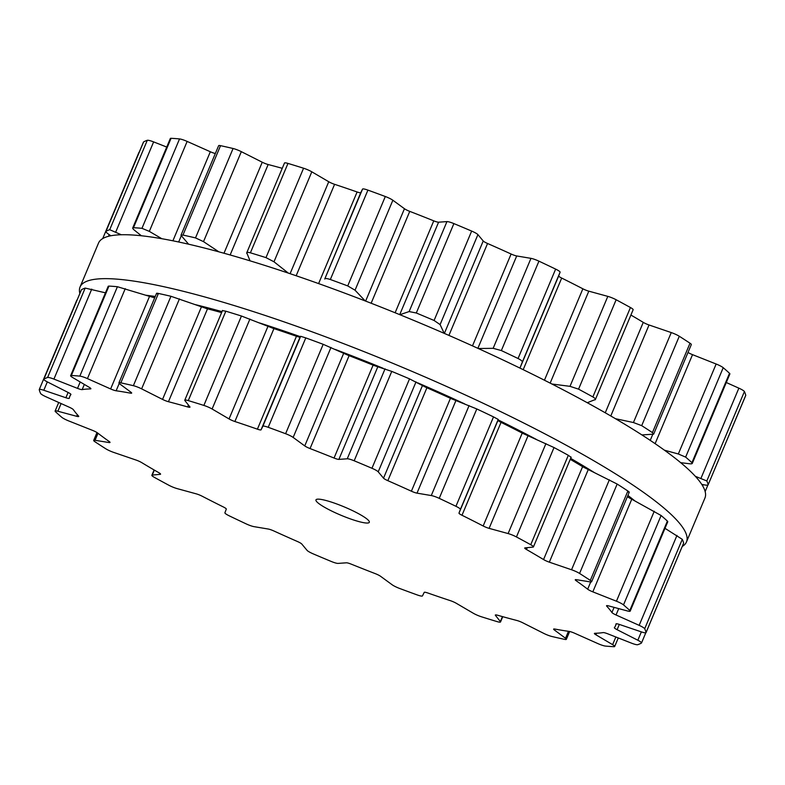 <?xml version="1.0" encoding="UTF-8"?>
<svg xmlns="http://www.w3.org/2000/svg" width="785" height="785" viewBox="0 0 785 785"><rect width="100%" height="100%" fill="white"/><g stroke="black" fill="none" stroke-linecap="round" stroke-linejoin="round"><path stroke-width="1.18" d="M146.02 295.248A299.978 46.413 22.8 0 1 155.244 296.485A299.978 46.413 22.8 0 0 146.02 295.248M195.377 304.639A299.978 46.413 22.8 0 1 222.008 311.645A299.978 46.413 22.8 0 0 195.377 304.639M259.599 322.959A299.978 46.413 22.8 0 1 300.38 336.696A299.978 46.413 22.8 0 0 259.599 322.959M335.205 349.423A299.978 46.413 22.8 0 1 383.129 368.283A299.978 46.413 22.8 0 0 335.205 349.423M417.748 382.854A299.978 46.413 22.8 0 1 464.661 403.892A299.978 46.413 22.8 0 0 417.748 382.854M498.082 419.887A299.978 46.413 22.8 0 1 536.253 439.374A299.978 46.413 22.8 0 0 498.082 419.887M570.656 458.381A299.978 46.413 22.8 0 1 594.029 472.384A299.978 46.413 22.8 0 0 570.656 458.381M627.902 495.433A299.978 46.413 22.8 0 1 634.967 500.987A299.978 46.413 22.8 0 0 627.902 495.433M79.844 293.423A328.915 50.888 22.8 0 1 80.05 287.006A328.915 50.888 22.8 0 1 402.99 367.557A328.915 50.888 22.8 0 1 686.482 541.925A328.915 50.888 22.8 0 1 682.283 546.419A328.915 50.888 22.8 0 0 686.482 541.925L704.95 497.994A328.915 50.888 22.8 0 0 421.447 323.626A328.915 50.888 22.8 0 0 98.517 243.075A328.915 50.888 22.8 0 1 421.447 323.626A328.915 50.888 22.8 0 1 704.95 497.994L686.482 541.925A328.915 50.888 22.8 0 0 402.99 367.557A328.915 50.888 22.8 0 0 80.05 287.006L98.517 243.075L80.05 287.006A328.915 50.888 22.8 0 0 79.844 293.423M639.687 643.945A328.768 50.868 22.8 0 1 637.705 644.701A7.713 1.197 22.8 0 1 631.375 643.101L607.776 633.819A5.789 0.893 -157.2 0 0 603.135 632.592A295.974 45.795 22.8 0 1 599.22 633.053A295.974 45.795 22.8 0 1 594.814 633.289A5.789 0.893 -157.2 0 0 594.402 633.436A5.789 0.893 -157.2 0 0 595.943 634.81L612.624 644.662A7.713 1.197 22.8 0 1 614.675 646.497A7.713 1.197 22.8 0 1 613.929 646.693A328.768 50.868 22.8 0 1 609.808 646.438A328.768 50.868 22.8 0 1 605.461 646.075A7.713 1.197 22.8 0 1 597.856 643.582L574.669 633.25A5.789 0.893 -157.2 0 0 569.164 631.405A295.974 45.795 22.8 0 1 562.197 630.345A295.974 45.795 22.8 0 1 554.818 629.05A5.789 0.893 -157.2 0 0 553.631 629.109A5.789 0.893 -157.2 0 0 554.259 629.894L565.524 638.274A7.713 1.197 22.8 0 1 566.368 639.314A7.713 1.197 22.8 0 1 564.464 639.333A328.768 50.868 22.8 0 1 558.282 637.969A328.768 50.868 22.8 0 1 551.924 636.498A7.713 1.197 22.8 0 1 543.671 633.338L522.751 622.78A5.789 0.893 -157.2 0 0 516.844 620.474A295.974 45.795 22.8 0 1 507.395 617.962A295.974 45.795 22.8 0 1 497.631 615.254A5.789 0.893 -157.2 0 0 495.325 615.047A5.789 0.893 -157.2 0 0 495.433 615.352L500.379 621.573A7.713 1.197 22.8 0 1 500.516 621.985A7.713 1.197 22.8 0 1 497.023 621.583A328.768 50.868 22.8 0 1 489.29 619.228A328.768 50.868 22.8 0 1 481.431 616.774A7.713 1.197 22.8 0 1 473.188 613.183L456.252 603.263A5.789 0.893 -157.2 0 0 450.413 600.682A295.974 45.795 22.8 0 1 439.247 596.934A295.974 45.795 22.8 0 1 427.894 593.018A5.789 0.893 -157.2 0 0 424.224 592.371L422.448 595.923A7.713 1.197 22.8 0 1 417.08 594.883A328.768 50.868 22.8 0 1 408.416 591.723A328.768 50.868 22.8 0 1 399.693 588.485A7.713 1.197 22.8 0 1 392.137 584.756L380.548 576.278A5.789 0.893 -157.2 0 0 375.25 573.629A295.974 45.795 22.8 0 1 363.269 568.948A295.974 45.795 22.8 0 1 351.238 564.15A5.789 0.893 -157.2 0 0 346.411 562.806L338.05 563.404A7.713 1.197 22.8 0 1 331.113 561.403A328.768 50.868 22.8 0 1 322.213 557.684A328.768 50.868 22.8 0 1 313.343 553.925A7.713 1.197 22.8 0 1 307.082 550.373L301.774 544.015A5.789 0.893 -157.2 0 0 297.446 541.513A295.974 45.795 22.8 0 1 285.612 536.273A295.974 45.795 22.8 0 1 273.896 530.984A5.789 0.893 -157.2 0 0 268.293 529.041L254.026 526.647A7.713 1.197 22.8 0 1 246.068 523.84A328.768 50.868 22.8 0 1 237.669 519.866A328.768 50.868 22.8 0 1 229.357 515.892A7.713 1.197 22.8 0 1 224.902 512.801L226.306 509.082A5.789 0.893 -157.2 0 0 223.303 506.933A295.974 45.795 22.8 0 1 212.588 501.556A295.974 45.795 22.8 0 1 202.128 496.198A5.789 0.893 -157.2 0 0 196.191 493.834L177.184 488.623A7.713 1.197 22.8 0 1 168.853 485.248A328.768 50.868 22.8 0 1 161.631 481.342A328.768 50.868 22.8 0 1 154.557 477.476A7.713 1.197 22.8 0 1 151.858 475.278A7.713 1.197 22.8 0 1 152.261 475.082L160.268 474.317A5.789 0.893 -157.2 0 0 160.572 474.179A5.789 0.893 -157.2 0 0 158.825 472.688A295.974 45.795 22.8 0 1 150.092 467.615A295.974 45.795 22.8 0 1 141.742 462.63A5.789 0.893 -157.2 0 0 135.962 460.02L113.746 452.425A7.713 1.197 22.8 0 1 105.72 448.745A328.768 50.868 22.8 0 1 100.254 445.232A328.768 50.868 22.8 0 1 94.985 441.778A7.713 1.197 22.8 0 1 93.69 440.414A7.713 1.197 22.8 0 1 95.044 440.297L109.007 442.534A5.789 0.893 -157.2 0 0 110.018 442.436A5.789 0.893 -157.2 0 0 109.252 441.553A295.974 45.795 22.8 0 1 103.208 437.196A295.974 45.795 22.8 0 1 97.625 432.986A5.789 0.893 -157.2 0 0 92.473 430.347L68.854 420.986A7.713 1.197 22.8 0 1 61.779 417.296A328.768 50.868 22.8 0 1 58.512 414.46A328.768 50.868 22.8 0 1 55.49 411.703A7.713 1.197 22.8 0 1 55.117 411.046A7.713 1.197 22.8 0 1 57.884 411.232L76.665 416.295A5.789 0.893 -157.2 0 0 78.745 416.442A5.789 0.893 -157.2 0 0 78.578 416.06A295.974 45.795 22.8 0 1 75.713 412.763A295.974 45.795 22.8 0 1 73.358 409.662A5.789 0.893 -157.2 0 0 69.257 407.209L46.138 396.837A7.713 1.197 22.8 0 1 40.594 393.442A328.768 50.868 22.8 0 1 39.79 391.509A328.768 50.868 22.8 0 1 39.25 389.674A7.713 1.197 22.8 0 1 39.26 389.537A7.713 1.197 22.8 0 1 43.803 390.273L65.881 397.74A5.789 0.893 -157.2 0 0 69.286 398.289A5.789 0.893 -157.2 0 0 69.296 398.26A295.974 45.795 22.8 0 1 69.796 396.405A295.974 45.795 22.8 0 1 69.845 396.297A295.974 45.795 22.8 0 1 70.915 394.57A5.789 0.893 -157.2 0 0 70.935 394.531A5.789 0.893 -157.2 0 0 68.187 392.49L47.453 381.952A7.713 1.197 22.8 0 1 43.774 379.233A7.713 1.197 22.8 0 1 43.881 379.126A328.768 50.868 22.8 0 1 45.608 378.252A328.768 50.868 22.8 0 1 47.591 377.487A7.713 1.197 22.8 0 1 53.92 379.096L77.519 388.369A5.789 0.893 -157.2 0 0 82.16 389.605A295.974 45.795 22.8 0 1 86.075 389.134A295.974 45.795 22.8 0 1 90.481 388.909A5.789 0.893 -157.2 0 0 90.893 388.761A5.789 0.893 -157.2 0 0 89.353 387.388L72.671 377.526A7.713 1.197 22.8 0 1 70.621 375.691A7.713 1.197 22.8 0 1 71.366 375.495A328.768 50.868 22.8 0 1 75.488 375.75A328.768 50.868 22.8 0 1 79.834 376.123A7.713 1.197 22.8 0 1 87.439 378.605L110.626 388.948A5.789 0.893 -157.2 0 0 116.131 390.783A295.974 45.795 22.8 0 1 123.098 391.852A295.974 45.795 22.8 0 1 130.477 393.148A5.789 0.893 -157.2 0 0 131.664 393.079A5.789 0.893 -157.2 0 0 131.036 392.294L119.771 383.924A7.713 1.197 22.8 0 1 118.927 382.874A7.713 1.197 22.8 0 1 120.831 382.854A328.768 50.868 22.8 0 1 127.013 384.218A328.768 50.868 22.8 0 1 133.371 385.69A7.713 1.197 22.8 0 1 141.624 388.86L162.544 399.408A5.789 0.893 -157.2 0 0 168.451 401.714A295.974 45.795 22.8 0 1 177.901 404.226A295.974 45.795 22.8 0 1 187.664 406.934A5.789 0.893 -157.2 0 0 189.97 407.14A5.789 0.893 -157.2 0 0 189.862 406.836L184.917 400.615A7.713 1.197 22.8 0 1 184.779 400.203A7.713 1.197 22.8 0 1 188.272 400.605A328.768 50.868 22.8 0 1 196.005 402.96A328.768 50.868 22.8 0 1 203.864 405.423A7.713 1.197 22.8 0 1 212.107 409.005L229.043 418.925A5.789 0.893 -157.2 0 0 234.882 421.516A295.974 45.795 22.8 0 1 246.048 425.254A295.974 45.795 22.8 0 1 257.401 429.169A5.789 0.893 -157.2 0 0 261.071 429.817L262.847 426.265A7.713 1.197 22.8 0 1 268.215 427.305A328.768 50.868 22.8 0 1 276.879 430.474A328.768 50.868 22.8 0 1 285.603 433.712A7.713 1.197 22.8 0 1 293.158 437.431L304.747 445.909A5.789 0.893 -157.2 0 0 310.046 448.559A295.974 45.795 22.8 0 1 322.027 453.249A295.974 45.795 22.8 0 1 334.047 458.038A5.789 0.893 -157.2 0 0 338.885 459.392L347.245 458.793A7.713 1.197 22.8 0 1 354.182 460.785A328.768 50.868 22.8 0 1 363.082 464.504A328.768 50.868 22.8 0 1 371.953 468.272A7.713 1.197 22.8 0 1 378.213 471.824L383.522 478.173A5.789 0.893 -157.2 0 0 387.849 480.675A295.974 45.795 22.8 0 1 399.683 485.915A295.974 45.795 22.8 0 1 411.389 491.204A5.789 0.893 -157.2 0 0 417.002 493.147L431.269 495.551A7.713 1.197 22.8 0 1 439.227 498.347A328.768 50.868 22.8 0 1 447.627 502.322A328.768 50.868 22.8 0 1 455.938 506.296A7.713 1.197 22.8 0 1 460.393 509.396L458.989 513.105A5.789 0.893 -157.2 0 0 461.992 515.264A295.974 45.795 22.8 0 1 472.707 520.632A295.974 45.795 22.8 0 1 483.167 525.989A5.789 0.893 -157.2 0 0 489.104 528.364L508.111 533.564A7.713 1.197 22.8 0 1 516.442 536.95A328.768 50.868 22.8 0 1 523.664 540.845A328.768 50.868 22.8 0 1 530.738 544.712A7.713 1.197 22.8 0 1 533.437 546.919A7.713 1.197 22.8 0 1 533.035 547.106L525.028 547.871A5.789 0.893 -157.2 0 0 524.723 548.009A5.789 0.893 -157.2 0 0 526.47 549.5A295.974 45.795 22.8 0 1 535.193 554.573A295.974 45.795 22.8 0 1 543.554 559.558A5.789 0.893 -157.2 0 0 549.333 562.168L571.549 569.763A7.713 1.197 22.8 0 1 579.575 573.442A328.768 50.868 22.8 0 1 585.041 576.955A328.768 50.868 22.8 0 1 590.31 580.409A7.713 1.197 22.8 0 1 591.605 581.773A7.713 1.197 22.8 0 1 590.251 581.901L576.288 579.664A5.789 0.893 -157.2 0 0 575.277 579.752A5.789 0.893 -157.2 0 0 576.043 580.635A295.974 45.795 22.8 0 1 582.087 584.992A295.974 45.795 22.8 0 1 587.671 589.201A5.789 0.893 -157.2 0 0 592.822 591.851L616.441 601.212A7.713 1.197 22.8 0 1 623.516 604.892A328.768 50.868 22.8 0 1 626.783 607.737A328.768 50.868 22.8 0 1 629.806 610.485A7.713 1.197 22.8 0 1 630.178 611.142A7.713 1.197 22.8 0 1 627.411 610.956L608.63 605.892A5.789 0.893 -157.2 0 0 606.55 605.745A5.789 0.893 -157.2 0 0 606.717 606.138A295.974 45.795 22.8 0 1 609.582 609.425A295.974 45.795 22.8 0 1 611.927 612.526A5.789 0.893 -157.2 0 0 616.039 614.979L639.157 625.351A7.713 1.197 22.8 0 1 644.701 628.746A328.768 50.868 22.8 0 1 645.505 630.679A328.768 50.868 22.8 0 1 646.045 632.514A7.713 1.197 22.8 0 1 646.035 632.651A7.713 1.197 22.8 0 1 641.492 631.925L619.414 624.448A5.789 0.893 -157.2 0 0 616.009 623.898A5.789 0.893 -157.2 0 0 615.999 623.928A295.974 45.795 22.8 0 1 615.499 625.792A295.974 45.795 22.8 0 1 615.45 625.89A295.974 45.795 22.8 0 1 614.38 627.627A5.789 0.893 -157.2 0 0 614.361 627.657A5.789 0.893 -157.2 0 0 617.108 629.698L637.842 640.236A7.713 1.197 22.8 0 1 641.522 642.954A7.713 1.197 22.8 0 1 641.414 643.062A328.768 50.868 22.8 0 1 639.687 643.945M351.886 510.319A28.937 4.474 -157.2 0 0 315.972 499.878A28.937 4.474 -157.2 0 0 340.916 515.225A28.937 4.474 -157.2 0 0 369.323 522.31A28.937 4.474 -157.2 0 0 351.886 510.319M646.045 632.514L683.627 543.112L646.035 632.651M683.627 543.112A328.768 50.868 -157.2 0 0 683.087 541.277A328.768 50.868 -157.2 0 0 682.283 539.344L664.993 528.325M629.806 610.485L667.387 521.083L667.79 521.682L630.178 611.142M667.387 521.083A328.768 50.868 -157.2 0 0 664.365 518.336A328.768 50.868 -157.2 0 0 661.098 515.5L628.294 497.298A5.789 0.893 -157.2 0 1 627.352 496.738M590.31 580.409L627.882 491.008C629.658 492.244 629.717 492.548 628.069 491.93M627.882 491.008A328.768 50.868 -157.2 0 0 622.623 487.554A328.768 50.868 -157.2 0 0 617.157 484.051L584.648 467.742A5.789 0.893 -157.2 0 1 582.607 466.663A295.974 45.795 -157.2 0 0 574.247 461.678A295.974 45.795 -157.2 0 0 570.253 459.343M530.738 544.712L568.32 455.31L570.852 457.135M568.32 455.31A328.768 50.868 -157.2 0 0 561.246 451.444A328.768 50.868 -157.2 0 0 554.024 447.548L524.566 434.183A5.789 0.893 -157.2 0 1 522.221 433.084A295.974 45.795 -157.2 0 0 511.761 427.737A295.974 45.795 -157.2 0 0 501.046 422.359A5.789 0.893 -157.2 0 1 499.132 421.3L497.906 420.534L498.21 419.425L493.52 416.894A328.768 50.868 -157.2 0 0 485.209 412.92A328.768 50.868 -157.2 0 0 476.799 408.956L452.916 399.329A5.789 0.893 -157.2 0 1 450.443 398.309A295.974 45.795 -157.2 0 0 438.727 393.02A295.974 45.795 -157.2 0 0 426.903 387.78A5.789 0.893 -157.2 0 1 424.626 386.681L409.534 378.87A328.768 50.868 -157.2 0 0 400.664 375.112A328.768 50.868 -157.2 0 0 391.764 371.393L375.485 365.996A5.789 0.893 -157.2 0 1 373.101 365.143A295.974 45.795 -157.2 0 0 361.08 360.344A295.974 45.795 -157.2 0 0 349.099 355.664A5.789 0.893 -157.2 0 1 346.646 354.614L323.185 344.311A328.768 50.868 -157.2 0 0 314.461 341.073A328.768 50.868 -157.2 0 0 305.787 337.903L300.665 336.304L299.988 337.246L298.555 336.893A5.789 0.893 -157.2 0 1 296.455 336.274A295.974 45.795 -157.2 0 0 285.102 332.359A295.974 45.795 -157.2 0 0 273.936 328.611A5.789 0.893 -157.2 0 1 271.512 327.698L241.446 316.021A328.768 50.868 -157.2 0 0 233.587 313.568A328.768 50.868 -157.2 0 0 225.844 311.203L222.734 310.654M221.606 312.607A295.974 45.795 -157.2 0 0 216.954 311.321A295.974 45.795 -157.2 0 0 207.505 308.819A5.789 0.893 -157.2 0 1 205.297 308.113L170.953 296.288A328.768 50.868 -157.2 0 0 164.595 294.817A328.768 50.868 -157.2 0 0 158.413 293.453C156.274 293.04 155.999 293.207 157.589 293.953M110.626 388.948L149.542 296.367L153.369 297.446A5.789 0.893 -157.2 0 0 154.684 297.8M149.542 296.367L117.416 286.721A328.768 50.868 -157.2 0 0 113.069 286.348A328.768 50.868 -157.2 0 0 108.948 286.093L108.232 286.221L70.621 375.691M105.455 292.825L85.172 288.085A328.768 50.868 -157.2 0 0 83.19 288.851A328.768 50.868 -157.2 0 0 81.454 289.724L43.774 379.233M110.881 235.765L109.341 234.725C106.789 233.008 105.681 231.879 106.004 231.339L143.478 142.046A7.713 1.197 22.8 0 1 143.586 141.938A328.768 50.868 22.8 0 1 145.313 141.055A328.768 50.868 22.8 0 1 147.295 140.299A7.713 1.197 22.8 0 1 153.624 141.899L166.724 147.05M161.838 238.718L149.327 231.379L141.967 228.327A328.768 50.868 -157.2 0 0 137.611 227.964A328.768 50.868 -157.2 0 0 133.489 227.709L132.714 227.964L170.325 138.503A7.713 1.197 22.8 0 1 171.071 138.307A328.768 50.868 22.8 0 1 175.192 138.562A328.768 50.868 22.8 0 1 179.539 138.925A7.713 1.197 22.8 0 1 187.144 141.418L210.331 151.75A5.789 0.893 -157.2 0 0 215.345 153.507M188.596 244.194L180.972 235.274L218.632 145.686A7.713 1.197 22.8 0 1 220.536 145.667A328.768 50.868 22.8 0 1 226.718 147.03A328.768 50.868 22.8 0 1 233.076 148.502A7.713 1.197 22.8 0 1 241.329 151.662L262.249 162.22A5.789 0.893 -157.2 0 0 268.156 164.526A295.974 45.795 22.8 0 1 277.605 167.038A295.974 45.795 22.8 0 1 282.257 168.314M250.052 260.836L246.755 252.78L284.484 163.015A7.713 1.197 22.8 0 1 287.977 163.417A328.768 50.868 22.8 0 1 295.709 165.772A328.768 50.868 22.8 0 1 303.569 168.225A7.713 1.197 22.8 0 1 311.812 171.817L328.748 181.737A5.789 0.893 -157.2 0 0 334.587 184.318A295.974 45.795 22.8 0 1 345.753 188.066A295.974 45.795 22.8 0 1 357.106 191.982A5.789 0.893 -157.2 0 0 360.776 192.629L362.552 189.077A7.713 1.197 22.8 0 1 367.92 190.117A328.768 50.868 22.8 0 1 376.584 193.277A328.768 50.868 22.8 0 1 385.307 196.515A7.713 1.197 22.8 0 1 392.863 200.244L404.452 208.722A5.789 0.893 -157.2 0 0 409.75 211.371A295.974 45.795 22.8 0 1 421.731 216.052A295.974 45.795 22.8 0 1 433.762 220.85A5.789 0.893 -157.2 0 0 438.589 222.194L446.95 221.596A7.713 1.197 22.8 0 1 453.887 223.597A328.768 50.868 22.8 0 1 462.787 227.316A328.768 50.868 22.8 0 1 471.657 231.075A7.713 1.197 22.8 0 1 477.918 234.627L483.226 240.985A5.789 0.893 -157.2 0 0 487.554 243.487A295.974 45.795 22.8 0 1 499.388 248.727A295.974 45.795 22.8 0 1 511.104 254.016A5.789 0.893 -157.2 0 0 516.707 255.959L530.974 258.353A7.713 1.197 22.8 0 1 538.932 261.16A328.768 50.868 22.8 0 1 547.331 265.134A328.768 50.868 22.8 0 1 555.643 269.108A7.713 1.197 22.8 0 1 560.097 272.199L558.694 275.918A5.789 0.893 -157.2 0 0 561.697 278.067A295.974 45.795 22.8 0 1 572.412 283.444A295.974 45.795 22.8 0 1 582.872 288.801A5.789 0.893 -157.2 0 0 588.809 291.166L607.816 296.377A7.713 1.197 22.8 0 1 616.146 299.752A328.768 50.868 22.8 0 1 623.368 303.658A328.768 50.868 22.8 0 1 630.443 307.524A7.713 1.197 22.8 0 1 633.142 309.722L595.413 399.486L587.268 402.725M630.904 315.05A295.974 45.795 22.8 0 1 634.908 317.385A295.974 45.795 22.8 0 1 643.258 322.37A5.789 0.893 -157.2 0 0 649.038 324.98L671.254 332.575A7.713 1.197 22.8 0 1 679.28 336.255A328.768 50.868 22.8 0 1 684.746 339.768A328.768 50.868 22.8 0 1 690.015 343.222A7.713 1.197 22.8 0 1 691.31 344.586L653.65 434.164L641.914 434.929M688.003 352.455A5.789 0.893 -157.2 0 0 692.527 354.653L716.146 364.014A7.713 1.197 22.8 0 1 723.22 367.704A328.768 50.868 22.8 0 1 726.488 370.54A328.768 50.868 22.8 0 1 729.51 373.297A7.713 1.197 22.8 0 1 729.883 373.954L692.282 463.425L691.928 462.699C692.743 463.69 691.87 464.033 689.299 463.729L680.683 462.669M726.282 382.521L738.862 388.163A7.713 1.197 22.8 0 1 744.406 391.558A328.768 50.868 22.8 0 1 745.21 393.491A328.768 50.868 22.8 0 1 745.75 395.326A7.713 1.197 22.8 0 1 745.74 395.463L708.168 484.728C707.991 485.326 706.392 485.316 703.38 484.698L701.721 484.345M745.75 395.326L708.168 484.728A328.768 50.868 -157.2 0 0 707.628 482.893A328.768 50.868 -157.2 0 0 706.824 480.96L744.406 391.558M695.324 476.299L706.824 480.96M729.51 373.297L691.928 462.699A328.768 50.868 -157.2 0 0 688.906 459.941A328.768 50.868 -157.2 0 0 685.639 457.105L723.22 367.704M664.434 450.188L678.328 453.985L685.639 457.105M615.44 418.69L633.436 422.536L641.698 425.656A328.768 50.868 -157.2 0 1 647.164 429.169A328.768 50.868 -157.2 0 1 652.433 432.623L653.65 434.164M551.894 384.002L569.998 386.338L578.565 389.154A328.768 50.868 -157.2 0 1 585.796 393.059A328.768 50.868 -157.2 0 1 592.861 396.925C595.393 398.446 596.08 399.428 594.922 399.879M478.32 348.52L493.157 348.324L501.35 350.561A328.768 50.868 -157.2 0 1 509.75 354.535A328.768 50.868 -157.2 0 1 518.061 358.51C521.171 360.109 522.574 361.335 522.28 362.17L519.935 368.087M399.889 314.707L409.132 311.566L416.305 312.999A328.768 50.868 -157.2 0 1 425.205 316.718A328.768 50.868 -157.2 0 1 434.085 320.476L440.1 324.597L444.222 333.36M360.776 192.629L324.735 279.038C325.137 278.253 327.011 278.41 330.338 279.509A328.768 50.868 -157.2 0 1 339.002 282.678A328.768 50.868 -157.2 0 1 347.726 285.917L355.046 290.205L365.192 300.92M246.804 253.398C246.333 252.26 247.53 252.063 250.395 252.819A328.768 50.868 -157.2 0 1 258.128 255.174A328.768 50.868 -157.2 0 1 265.987 257.627L273.994 261.788L288.281 273.082M180.972 235.274L182.954 235.068A328.768 50.868 -157.2 0 1 189.136 236.432A328.768 50.868 -157.2 0 1 195.504 237.904L203.511 241.633L218.868 251.838M141.388 235.765L134.559 230.299C132.547 228.68 132.194 227.817 133.489 227.709L171.071 138.307M143.586 141.938L106.004 231.339A328.768 50.868 -157.2 0 1 107.731 230.456A328.768 50.868 -157.2 0 1 109.714 229.701L121.273 234.754M637.842 640.236L641.365 631.876M617.108 629.698L619.326 624.418M595.943 634.81L596.61 633.22M612.624 644.662L615.852 636.988M644.701 628.746L682.283 539.344M639.157 625.351L676.974 535.39M616.039 614.979L618.717 608.611M611.927 612.526L614.096 607.364M606.717 606.138L606.942 605.608M554.259 629.894L554.632 629.011M565.524 638.274L568.458 631.307M623.516 604.892L661.098 515.5M616.441 601.212L654.258 511.241M592.822 591.851L631.739 499.27M587.671 589.201L590.712 581.96M576.043 580.635L576.445 579.683M500.379 621.573L502.459 616.608M579.575 573.442L617.157 484.051M571.549 569.763L609.366 479.802M549.333 562.168L588.25 469.597M543.554 559.558L582.607 466.663M526.47 549.5L527.245 547.655M516.442 536.95L554.024 447.548M508.111 533.564L545.928 443.603M489.104 528.364L528.02 435.783M483.167 525.989L522.221 433.084M461.992 515.264L501.046 422.359M458.989 513.105L497.906 420.534M460.393 509.396L498.21 419.425M455.938 506.296L493.52 416.894M439.227 498.347L476.799 408.956M431.269 495.551L469.087 405.58M417.002 493.147L455.918 400.576M411.389 491.204L450.443 398.309M387.849 480.675L426.903 387.78M383.522 478.173L422.438 385.602M378.213 471.824L416.03 381.853M371.953 468.272L409.534 378.87M354.182 460.785L391.764 371.393M347.245 458.793L385.062 368.822M338.885 459.392L377.801 366.811M334.047 458.038L373.101 365.143M310.046 448.559L349.099 355.664M304.747 445.909L343.663 353.338M293.158 437.431L330.976 347.47M285.603 433.712L323.185 344.311M268.215 427.305L305.787 337.903M152.261 475.082L154.351 470.107M262.847 426.265L300.665 336.304M261.071 429.817L299.988 337.246M257.401 429.169L296.455 336.274M234.882 421.516L273.936 328.611M229.043 418.925L267.96 326.354M212.107 409.005L249.924 319.044M203.864 405.423L241.446 316.021M188.272 400.605L225.844 311.203M95.044 440.297L97.997 433.271M109.007 442.534L109.37 441.641M187.664 406.934L188.449 405.06M168.451 401.714L207.505 308.819M162.544 399.408L201.451 306.837M141.624 388.86L179.441 298.889M133.371 385.69L170.953 296.288M120.831 382.854L158.413 293.453M57.884 411.232L61.112 403.559M76.665 416.295L77.342 414.686M130.477 393.148L130.879 392.186M116.131 390.783L119.212 383.453M87.439 378.605L125.257 288.644M79.834 376.123L117.416 286.721M71.366 375.495L108.948 286.093M43.803 390.273L47.326 381.883M65.881 397.74L68.109 392.451M90.481 388.909L90.707 388.369M82.16 389.605L84.338 384.424M77.519 388.369L80.207 381.981M53.92 379.096L91.737 289.125M43.881 379.126L81.454 289.724M47.591 377.487L85.172 288.085M702.703 485.944L703.242 484.669M701.044 478.124L738.862 388.163M678.328 453.985L716.146 364.014M655.112 443.662L692.527 354.653M650.235 440.375L652.639 434.635M652.433 432.623L690.015 343.222M641.698 425.656L679.28 336.255M633.436 422.536L671.254 332.575M610.789 415.981L649.038 324.98M605.255 412.792L643.258 322.37M587.994 403.117L588.338 402.322M592.861 396.925L630.443 307.524M578.565 389.154L616.146 299.752M569.998 386.338L607.816 296.377M550.157 383.119L588.809 291.166M544.447 380.215L582.872 288.801M523.193 369.676L561.697 278.067M519.945 368.096L558.694 275.918M522.28 362.17L560.097 272.199M518.061 358.51L555.643 269.108M501.35 350.561L538.932 261.16M493.157 348.324L530.974 258.353M477.879 348.324L516.707 255.959M472.482 345.881L511.104 254.016M448.922 335.401L487.554 243.487M444.369 333.419L483.226 240.985M440.1 324.597L477.918 234.627M434.085 320.476L471.657 231.075M416.305 312.999L453.887 223.597M409.132 311.566L446.95 221.596M399.732 314.638L438.589 222.194M395.12 312.764L433.762 220.85M371.138 303.236L409.75 211.371M365.624 301.097L404.452 208.722M355.046 290.205L392.863 200.244M347.726 285.917L385.307 196.515M330.338 279.509L367.92 190.117M324.735 279.038L362.552 189.077M318.602 283.591L357.106 191.982M296.161 275.751L334.587 184.318M290.097 273.69L328.748 181.737M273.994 261.788L311.812 171.817M265.987 257.627L303.569 168.225M250.395 252.819L287.977 163.417M249.188 260.571L249.551 259.707M230.142 254.968L268.156 164.526M223.99 253.241L262.249 162.22M203.511 241.633L241.329 151.662M195.504 237.904L233.076 148.502M182.954 235.068L220.536 145.667M178.676 241.996L181.168 236.079M172.906 240.809L210.331 151.75M149.327 231.379L187.144 141.418M141.967 228.327L179.539 138.925M108.526 236.285L109.223 234.646M115.807 231.869L153.624 141.899M109.714 229.701L147.295 140.299M645.78 632.818L641.522 642.954M616.353 623.751L615.499 625.792M618.276 637.95L614.675 646.497M569.655 631.493L566.368 639.314M502.743 616.686L500.516 621.985M629.266 492.185L591.605 581.773M571.166 457.155L533.437 546.919M154.095 469.95L151.858 475.278M96.997 432.545L93.69 440.414M222.508 310.448L184.779 400.203M58.718 402.479L55.117 411.046M156.588 293.286L118.927 382.874M76.842 300.125L39.26 389.537M70.758 394.129L69.796 396.405M707.884 485.071L705.156 491.577M138.965 152.349L102.717 238.581"/></g></svg>

